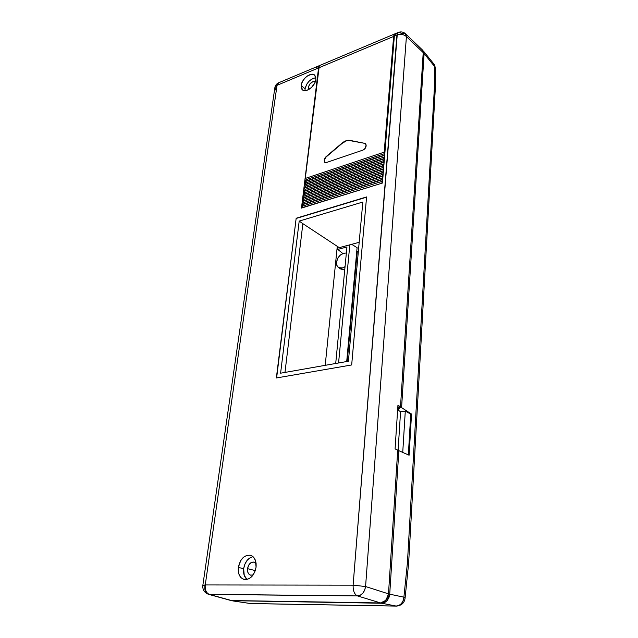 <?xml version="1.0" encoding="UTF-8"?>
<svg xmlns="http://www.w3.org/2000/svg" width="638" height="638" viewBox="0 0 638 638"><rect width="100%" height="100%" fill="white"/><g stroke="black" fill="none" stroke-linecap="round" stroke-linejoin="round"><path stroke-width="0.96" d="M338.339 267.346C336.896 266.237 336.274 264.531 336.457 262.226L337.159 266.046L338.786 267.633L342.375 267.952L345.046 266.7C342.486 268.351 340.245 268.574 338.339 267.346L340.485 268.893L344.783 269.435L340.939 269.172M398.902 407.491L399.5 408.4L398.87 407.993L401.589 407.634L424.11 53.56L423.799 51.678L422.827 50.53L424.11 53.56L401.589 407.634L411.526 414.062L409.102 455.229L398.846 450.691L397.673 450.811L398.846 450.691L389.722 594.177L398.846 450.691L409.102 455.229L411.526 414.062L410.744 414.166L405.289 411.087L400.568 411.701L398.072 450.771L400.568 411.701L397.777 409.915L400.568 411.701L405.289 411.087L410.744 414.166L408.336 454.894L410.744 414.166L411.526 414.062L401.589 407.634L398.87 407.993L398.902 407.491M398.439 408.559L398.359 409.835L399.5 408.4L397.777 409.915L397.865 408.639L397.777 409.915L398.359 409.835L398.439 408.559M346.705 361.539L357.097 247.704L351.697 244.322L357.097 247.704L346.705 361.539M358.373 251.228L357.224 251.531L347.216 361.451L357.224 251.531L358.373 251.228M325.213 365.327L337.279 246.34L325.213 365.327M435.164 91.178L434.311 89.168L435.164 91.067L435.228 68.146L434.382 66.264L434.311 89.168L407.451 562.421L403.894 597.184L405.074 598.237L403.894 597.184L403.192 600.621L401.469 603.524L398.989 605.43L396.142 606.06C400.632 605.606 403.216 602.647 403.894 597.184L389.722 594.177L387.162 600.637L381.827 603.253L396.142 606.06L250.59 603.548L233.285 600.956L250.136 603.508L396.142 606.06L381.827 603.253L231.889 600.677L381.827 603.253L384.658 602.591L387.162 600.637L388.941 597.678L389.722 594.177L403.894 597.184L407.451 562.421L434.311 89.168L434.382 66.264L424.11 53.56L434.382 66.264L433.744 63.848L435.18 67.66L435.012 69.143M434.311 89.168L435.156 91.314L434.311 89.168M408.615 563.202L407.451 562.421L408.615 563.202M232.782 600.916L250.59 603.548L396.565 606.1C401.581 605.51 404.412 602.886 405.074 598.237L408.607 563.498L407.451 562.421L408.607 563.498L407.794 564.128M358.277 252.297L357.224 251.531L358.277 252.297M349.815 244.832L338.571 362.974L349.815 244.832M335.708 363.477L346.952 246.954L337.765 249.41L338.028 246.834L337.765 249.41L342.797 253.493L337.765 249.41L346.952 246.954L335.708 363.477M336.457 262.226C337.957 256.141 341.258 253.079 346.362 253.039L343.818 253.142L340.014 255.352L337.988 257.848L336.457 262.226M402.738 452.414L405.289 411.087L402.738 452.414M243.644 568.713C243.158 573.53 244.298 577.111 247.058 579.471L244.25 575.388L243.644 568.713L238.341 567.405L243.644 568.713L244.888 564.12L247.249 560.212L250.383 557.564L252.999 556.655C248.03 557.955 244.912 561.974 243.644 568.713M256.077 567.158C254.267 575.572 250.335 579.687 244.274 579.511C239.808 578.012 237.83 573.977 238.341 567.405L240.693 560.611L243.541 557.213L246.938 555.331L250.383 555.243L251.962 555.897L253.358 556.99L255.407 560.323L256.077 567.158L254.809 571.911L252.361 575.97L249.115 578.682L245.574 579.639L243.868 579.408L240.917 577.573L238.931 574.192L238.341 567.405C240.303 558.744 244.394 554.709 250.598 555.307C254.698 556.958 256.524 560.906 256.077 567.158M305.06 88.77L305.068 90.676L305.06 88.77L301.16 85.452L305.06 88.77L306.798 84.112L309.047 81.233L313.218 78.322L315.914 77.748C310.395 78.777 306.782 82.454 305.06 88.77M315.89 79.399C315.363 85.994 305.905 93.3 302.444 89.862L301.16 85.452L301.495 83.905L302.938 80.723L305.219 77.796L307.994 75.571L312.189 74.231L314.382 74.885L315.682 76.696L315.89 79.399L314.965 82.573L311.791 87.151L308.975 89.384L306.088 90.556L303.584 90.484L301.838 89.184L301.16 85.452C301.734 78.793 311.352 71.464 314.741 75.188L315.89 79.399M308.29 87.454L309.869 88.802L308.29 87.454C309.733 83.123 312.086 81.185 315.339 81.64L312.803 81.68L309.829 84.049L308.29 87.454L308.712 89.543L308.29 87.454M247.528 568.665L255.304 570.595L247.528 568.665C248.573 563.976 250.79 561.783 254.163 562.094L256.125 563.529L254.084 562.07L251.252 562.493L248.796 564.973L247.528 568.665C247.265 572.214 248.341 574.399 250.758 575.213L253.182 574.886L250.575 575.165L248.964 574.176L247.863 572.35L247.528 568.665M208.451 594.289L230.988 600.533L209.463 594.441C206.265 593.101 204.862 589.935 205.253 584.942L202.852 585.293C202.429 589.624 204.296 592.622 208.451 594.289L357.471 595.916C354.425 594.401 352.974 590.82 353.117 585.166L205.253 584.942C204.862 589.935 206.265 593.101 209.463 594.441L208.451 594.289C205.611 593.157 204.439 590.437 204.942 586.131L202.852 585.293L205.253 584.942L277.036 85.332L278.607 82.788L277.036 85.332L318.561 67.923L319.04 66.328L316.281 67.484L317.309 66.496L316.281 67.484L319.04 66.328L318.561 67.923L277.036 85.332L205.253 584.942L353.117 585.166L397.346 33.407L394.731 34.508L394.348 36.151L396.956 35.058C400.6 33.846 403.758 34.348 406.414 36.557L405.481 33.75L406.414 36.557L423.217 52.595L422.316 49.868L405.481 33.75C403.559 31.996 401.278 31.509 398.63 32.291L397.346 33.407L396.956 35.058L394.348 36.151L382.433 183.034L301.471 208.092L318.561 67.923L301.471 208.092L382.433 183.034L394.348 36.151L394.731 34.508L398.662 32.275M399.165 32.211L401.31 33.415L405.481 33.75M284.979 372.425L302.867 223.667L299.198 221.091L362.823 202.047L348.412 361.236L280.6 373.198L299.198 221.091L302.867 223.667L284.979 372.425M339.28 247.656L302.867 223.667L339.28 247.656L359.178 242.312L339.28 247.656M397.713 408.655L399.476 408.424L397.713 408.655M230.988 600.533L380.591 602.942L384.746 601.451L387.713 597.351L388.494 593.85L397.721 450.109L395.081 448.889L397.929 405.409L400.505 406.685L398.048 407.012L399.619 407.897L398.048 407.012L400.505 406.685L423.217 52.595L422.308 49.852M296.168 218.236L366.587 196.935L351.674 364.952L276.358 377.975L296.168 218.236L276.621 377.927L296.168 218.236L366.587 196.935L351.674 364.952L276.358 377.975L296.168 218.236M277.036 85.332L274.85 87.725L277.036 85.332M396.956 35.058L353.117 585.166L365.574 586.537L406.414 36.557C403.758 34.348 400.6 33.846 396.956 35.058M276.166 90.62L274.85 87.725L202.852 585.293M365.574 586.537L353.117 585.166C352.974 590.82 354.425 594.401 357.471 595.916L360.287 595.206L362.823 593.173L364.681 590.126L365.574 586.537C364.585 592.224 361.89 595.35 357.471 595.916L380.591 602.942L385.934 600.318L388.494 593.85L365.574 586.537L388.494 593.85L397.721 450.109L395.081 448.889L397.929 405.409L400.505 406.685L423.217 52.595L406.414 36.557L365.574 586.537M357.471 595.916L209.463 594.441L231.969 600.677L380.591 602.942L357.471 595.916M366.571 197.182L296.383 218.395L366.571 197.182M348.412 361.236L280.6 373.198L299.198 221.091L362.823 202.047L348.412 361.236M383.94 155.281L304.868 181.702L383.94 155.281L384.594 156.366L383.916 155.592L304.868 181.702L306.328 179.589L305.267 178.449L319.247 66.185L305.267 178.449L384.188 152.171L384.874 152.953L384.188 152.171L393.622 36.446L384.188 152.171L305.267 178.449L306.328 179.589L384.826 153.559L306.328 179.589L304.908 181.407L383.94 155.281L384.778 154.101L383.94 155.281M383.661 158.702L304.47 184.964L383.661 158.702L384.315 159.787L383.637 159.022L304.47 184.964L305.937 182.843L304.868 181.702L305.937 182.843L384.547 156.972L305.937 182.843L304.509 184.669L383.661 158.702L384.499 157.522L383.661 158.702M383.382 162.148L304.071 188.242L383.382 162.148L384.036 163.232L383.35 162.459L304.071 188.242L305.538 186.105L304.47 184.964L305.538 186.105L384.267 160.393L305.538 186.105L304.111 187.939L383.382 162.148L384.22 160.951L383.382 162.148M383.095 165.601L303.672 191.528L383.095 165.601L383.757 166.678L383.071 165.912L303.672 191.528L305.147 189.374L304.071 188.242L305.147 189.374L383.988 163.83L305.147 189.374L303.712 191.225L383.095 165.601L383.94 164.397L383.095 165.601M382.816 169.062L303.273 194.821L382.816 169.062L383.478 170.147L382.792 169.381L303.273 194.821L304.749 192.66L303.672 191.528L304.749 192.66L383.709 167.284L304.749 192.66L303.305 194.526L382.816 169.062L383.661 167.85L382.816 169.062M382.529 172.539L302.867 198.131L382.529 172.539L383.191 173.624L382.505 172.858L302.867 198.131L304.35 195.954L303.273 194.821L304.35 195.954L383.43 170.745L304.35 195.954L302.906 197.828L382.529 172.539L383.382 171.319L382.529 172.539M382.25 176.032L302.46 201.448L382.25 176.032L382.912 177.109L382.218 176.351L302.46 201.448L303.951 199.255L302.867 198.131L303.951 199.255L383.143 174.214L303.951 199.255L302.5 201.145L382.25 176.032L383.103 174.796L382.25 176.032M381.963 179.533L302.061 204.782L381.963 179.533L382.625 180.618L381.939 179.852L302.061 204.782L303.544 202.573L302.46 201.448L303.544 202.573L382.864 177.707L303.544 202.573L302.093 204.479L381.963 179.533L382.816 178.289L381.963 179.533M381.867 183.21L301.686 207.821L303.146 205.907L302.061 204.782L303.146 205.907L382.577 181.208L303.146 205.907L301.686 207.821L381.867 183.21M382.529 181.798L381.676 183.05L382.529 181.798M394.499 35.194L394.061 34.731L393.622 36.446L318.745 67.843L393.622 36.446L394.061 34.731L397.283 33.439L398.144 32.482L394.061 34.731L394.499 35.194M342.016 143.127L343.994 141.708L348.053 140.28L364.832 143.375L365.885 144.092L366.164 145.504L364.577 149.061L362.894 150.121L326.52 162.491L324.662 162.291L324.152 159.907L325.268 157.466L342.016 143.127C344.767 140.878 347.391 139.953 349.895 140.36L350.103 140.535C347.598 140.129 344.975 141.054 342.223 143.303L326.138 156.964L324.367 160.082L324.79 162.387L324.152 159.907L325.922 156.796L342.223 143.303L346.259 140.918L349.895 140.36L364.832 143.375L350.103 140.535L364.832 143.375L365.59 143.741L366.116 146.094C365.765 147.992 364.689 149.332 362.894 150.121L326.52 162.491L324.678 162.307L324.152 159.907L325.922 156.796L342.016 143.127M398.12 32.49L317.405 66.456L316.472 67.405L317.174 66.575M316.432 67.365L319.247 66.185L316.432 67.365M423.441 51.088L433.744 63.848C434.502 64.462 435.004 65.889 435.228 68.146M435.164 91.059L408.607 563.49M274.85 87.725C275.225 85.444 276.485 83.793 278.607 82.788L317.277 66.511"/></g></svg>
